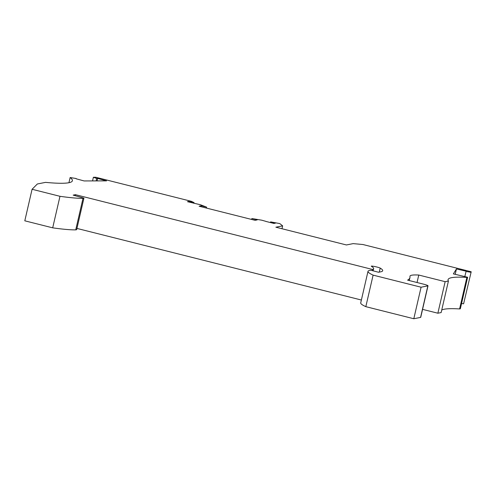 <?xml version="1.0" encoding="UTF-8"?>
<svg xmlns="http://www.w3.org/2000/svg" width="496" height="496" viewBox="0 0 496 496"><rect width="100%" height="100%" fill="white"/><g stroke="black" fill="none" stroke-linecap="round" stroke-linejoin="round"><path stroke-width="0.74" d="M467.623 277.252L460.344 308.785L459.6 308.934L466.879 277.4L467.623 277.252L453.369 273.897L456.456 268.944L466.128 271.213L464.839 276.433M201.054 206.714L201.264 205.797L199.113 206.224L255.093 220.317L257.244 219.889L251.881 218.538L251.67 219.455M421.085 287.209L413.807 318.742L365.825 306.664L373.11 275.131L421.085 287.209L427.85 285.876A6.504 0.614 -167 0 0 427.98 285.826A6.504 0.614 -167 0 0 428.011 285.783A6.504 0.614 -167 0 0 423.113 284.041L407.594 280.135A298.127 28.024 -167 0 0 408.357 279.67A298.127 28.024 -167 0 0 409.925 277.605A298.127 28.024 -167 0 0 409.95 276.458A69.657 6.547 -167 0 1 409.95 276.185A69.657 6.547 -167 0 1 418.767 275.038L445.148 281.678L448.427 281.034A139.314 13.094 -167 0 1 448.068 279.632A139.314 13.094 -167 0 1 451.565 277.679A139.314 13.094 -167 0 1 466.879 277.4M441.725 310.068A139.314 13.094 -167 0 1 444.286 309.213A139.314 13.094 -167 0 1 459.6 308.934M188.97 202.058L189.131 201.364L187.488 201.686L200.458 204.755L206.627 207.148L206.423 208.06M97.073 180.897L97.638 178.448L106.547 180.866L84.097 180.941L76.093 178.771M281.97 228.737L282.633 225.866L275.869 227.199L346.4 244.956L353.164 243.623L362.985 244.534L471.2 271.771L463.593 303.825L471.2 271.771M76.155 178.523L70.141 177.531L68.944 182.714M96.106 180.897L96.67 178.455L97.638 178.448M193.874 203.298L194.035 202.597L191.357 201.326L95.747 177.258L93.384 177.27L92.541 180.91M270.463 222.574L270.624 221.879L275.528 223.113L273.891 223.436L265.93 221.433M455.21 274.331L456.456 268.944M448.427 281.034L441.149 312.567L437.869 313.212L445.148 281.678M206.627 207.148L201.264 205.797M418.767 275.038L417.043 282.509M422.567 309.361L437.869 313.212M428.011 285.783L420.732 317.316A6.504 0.614 -167 0 1 420.701 317.359A6.504 0.614 -167 0 1 420.571 317.409L427.85 285.876M413.807 318.742L420.571 317.409M282.633 225.866L279.787 223.591L270.624 221.879M465.992 271.424L470.878 272.292M461.571 303.465L463.593 303.825M373.11 275.131A65.013 6.113 -167 0 1 367.995 271.355A65.013 6.113 -167 0 1 369.625 270.444L370.766 270.221L378.541 272.248L380.754 271.814A77.085 7.248 -167 0 0 382.28 271.269A77.085 7.248 -167 0 0 382.689 270.729A77.085 7.248 -167 0 0 380.209 268.1A4.644 0.434 -167 0 0 375.298 266.65A4.644 0.434 -167 0 0 371.306 266.172A4.644 0.434 -167 0 0 371.454 266.333A67.797 6.374 -167 0 1 373.637 268.64A67.797 6.374 -167 0 1 373.283 269.111A67.797 6.374 -167 0 1 372.496 269.458L372.236 270.599M365.825 306.664A65.013 6.113 -167 0 1 360.716 302.889L367.995 271.355M75.206 195.691L75.442 194.68L372.496 269.458M76.942 228.42L361.379 300.024M75.442 194.68L73.185 195.126L83.929 198.152L76.651 229.685L75.727 229.865L83.006 198.332L83.929 198.152M70.141 177.531A139.314 13.094 -167 0 1 72.379 180.78A139.314 13.094 -167 0 1 71.647 181.741A139.314 13.094 -167 0 1 45.545 182.373L37.343 183.985L32.079 189.28L24.8 220.813L52.694 227.838L59.979 196.304A88.232 8.296 13 0 0 83.006 198.332M52.694 227.838A88.232 8.296 13 0 0 75.727 229.865M32.079 189.28L59.979 196.304M265.943 221.377L261.789 220.199L251.881 218.538M96.67 178.455L93.384 177.27M189.131 201.364L194.035 202.597M379.285 272.099L380.209 268.1M409.925 277.605L409.25 280.55M373.637 268.64L373.128 270.835"/></g></svg>
